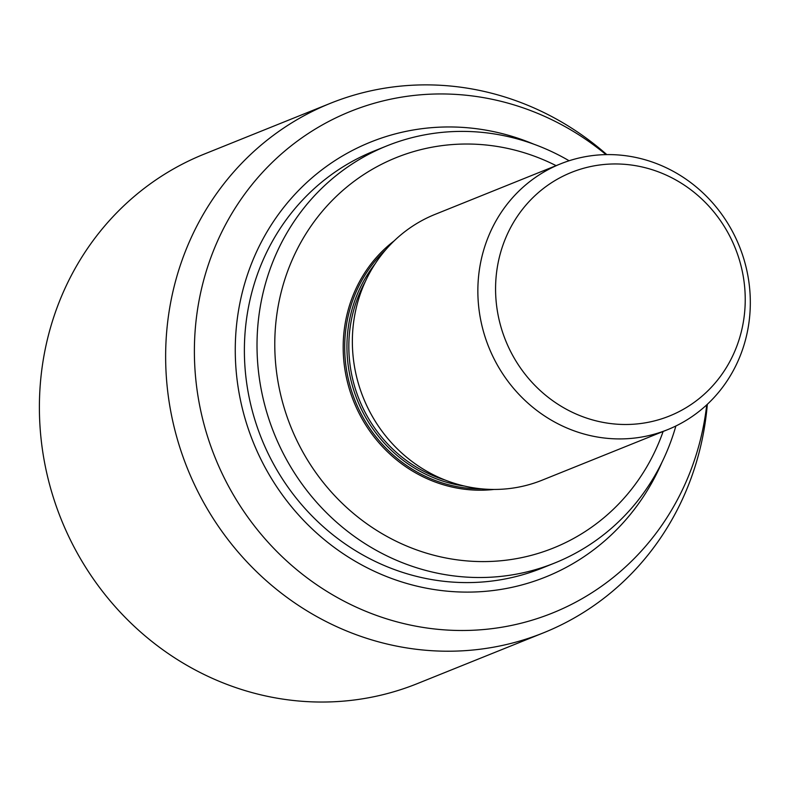 <?xml version="1.0" encoding="UTF-8"?>
<svg xmlns="http://www.w3.org/2000/svg" width="788" height="788" viewBox="0 0 788 788"><rect width="100%" height="100%" fill="white"/><g stroke="black" fill="none" stroke-linecap="round" stroke-linejoin="round"><path stroke-width="1.18" d="M385.687 249.806A137.289 129.409 68.1 0 0 355.181 400.984A137.289 129.409 68.1 0 0 481.911 488.865M394.099 240.921A138.481 130.542 68.1 0 0 353.763 401.555A138.481 130.542 68.1 0 0 494.135 489.437M375.049 263.931A136.088 128.277 68.1 0 0 357.338 400.107A136.088 128.277 68.1 0 0 464.457 486.048M365.327 281.533A134.886 127.154 68.1 0 0 445.25 480.089M560.583 163.845L435.094 214.366A143.278 135.063 68.1 0 0 363.298 397.713A143.278 135.063 68.1 0 0 542.095 480.197L667.584 429.677A143.278 135.063 68.1 0 0 748.6 279.986A143.278 135.063 68.1 0 0 560.583 163.845A143.278 135.063 68.1 0 0 488.796 347.193A143.278 135.063 68.1 0 0 667.584 429.677M743.655 278.844A131.291 123.755 68.1 0 0 541.632 189.888A131.291 123.755 68.1 0 0 575.91 413.936A131.291 123.755 68.1 0 0 743.655 278.844M606.819 154.615A285.394 269.023 68.1 0 0 330.428 103.297L204.181 154.113A285.394 269.023 68.1 0 0 61.188 519.322A285.394 269.023 68.1 0 0 417.315 683.62L543.572 632.794A285.394 269.023 68.1 0 0 707.328 404.313M330.428 103.297A285.394 269.023 68.1 0 0 187.436 468.505A285.394 269.023 68.1 0 0 543.572 632.794M556.111 165.647A210.426 198.349 68.1 0 0 290.102 264.847A210.426 198.349 68.1 0 0 402.56 544.232A210.426 198.349 68.1 0 0 663.122 431.479M606.021 154.625A270.373 254.869 68.1 0 0 350.502 111.403A270.373 254.869 68.1 0 0 215.035 457.395A270.373 254.869 68.1 0 0 552.427 613.044A270.373 254.869 68.1 0 0 706.737 404.855M533.831 144.194A234.4 220.955 68.1 0 0 250.348 266.62A234.4 220.955 68.1 0 0 372.665 570.492A234.4 220.955 68.1 0 0 661.91 462.398M569.113 160.762A224.807 211.913 68.1 0 0 386.829 145.898L374.201 150.981A224.807 211.913 68.1 0 0 261.557 438.67A224.807 211.913 68.1 0 0 542.095 568.079L554.722 563.006A224.807 211.913 68.1 0 0 675.877 425.993M386.829 145.898A224.807 211.913 68.1 0 0 274.185 433.587A224.807 211.913 68.1 0 0 554.722 563.006"/></g></svg>
